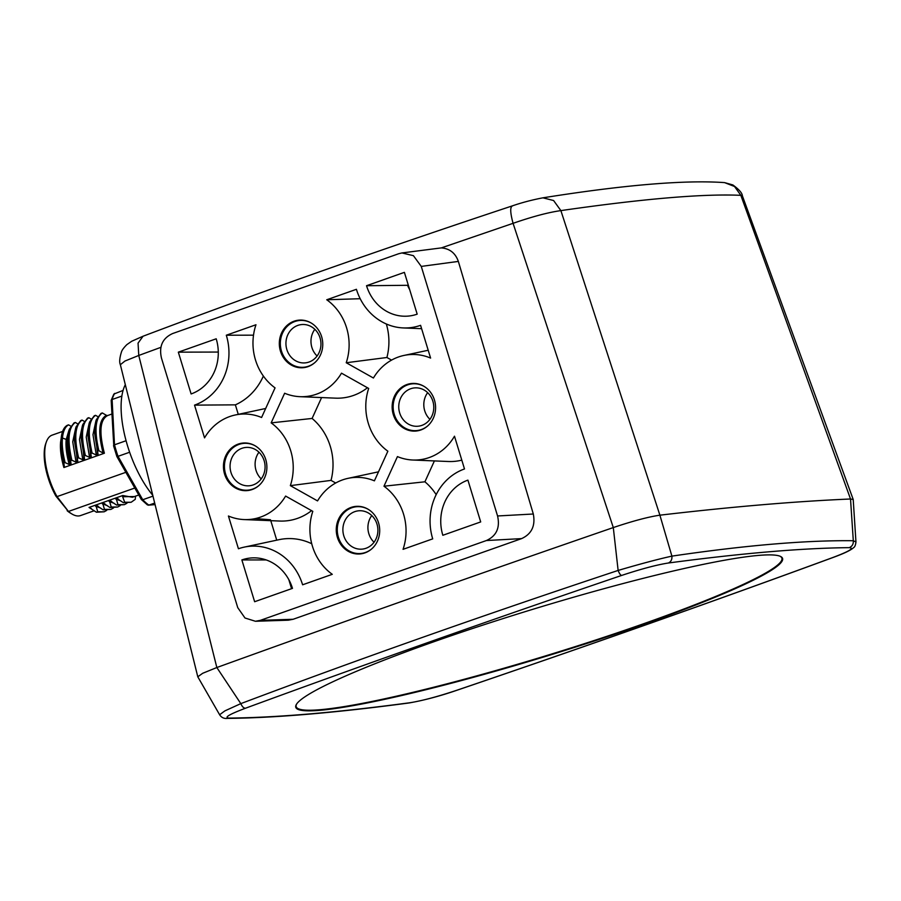 <?xml version="1.0" encoding="UTF-8"?>
<svg xmlns="http://www.w3.org/2000/svg" width="901" height="901" viewBox="0 0 901 901"><rect width="100%" height="100%" fill="white"/><g stroke="black" fill="none" stroke-linecap="round" stroke-linejoin="round"><path stroke-width="1.35" d="M125.318 384.648A70.436 28.517 70.6 0 0 152.798 495.336M855.95 541.963L853.213 499.514L850.521 498.996C795.606 501.339 732.074 506.734 659.892 515.181C648.438 516.859 632.907 520.981 613.299 527.569C476.989 574.568 344.835 621.228 216.837 667.528L202.669 673.295L197.792 676.797L219.619 714.752L224.867 710.889L240.815 703.625C359.859 658.8 485.628 614.403 618.131 570.434C640.634 563.823 658.563 559.059 671.898 556.131C745.454 545.296 805.922 540.172 853.303 540.735L855.95 541.963C855.567 545.184 854.767 547.098 853.574 547.673C850.814 550.229 844.034 553.473 833.211 557.426L832.873 557.505C713.862 601.237 588.466 645.499 456.694 690.301C437.3 696.743 421.713 700.888 409.944 702.735C336.4 712.533 276.111 717.658 229.079 718.086C223.651 717.703 229.113 714.414 245.466 708.231C364.488 664.51 489.874 620.248 621.645 575.435C641.05 568.993 656.638 564.848 668.407 563.001C741.951 553.203 802.239 548.09 849.271 547.65C854.7 548.045 849.238 551.322 832.873 557.505M245.466 708.231C243.709 708.197 242.166 706.666 240.815 703.625L216.837 667.528L138.765 355.456L124.946 361.042L120.362 364.714L197.792 676.797M319.72 710.337A254.521 24.395 163 0 0 596.958 640.149A254.521 24.395 163 0 0 782.564 558.417A254.521 24.395 163 0 0 758.631 555.399A254.521 24.395 163 0 0 481.787 625.463A254.521 24.395 163 0 0 295.765 707.251A254.521 24.395 163 0 0 319.72 710.337M421.263 266.403L497.566 515.969C500.213 527.749 496.485 535.937 486.394 540.544L260.333 620.35L255.445 621.273L245.004 618.007L237.763 607.679L161.47 358.114C158.813 346.344 162.54 338.145 172.643 333.539L398.704 253.733L401.947 252.944L413.424 255.67L421.263 266.403L458.35 261.414C455.433 253.113 449.768 248.608 441.332 247.899L513.074 223.324C510.135 212.467 509.977 206.656 512.59 205.89M458.35 261.414L533.313 514.009L497.566 515.969M486.394 540.544L521.6 538.607C531.658 533.989 535.554 525.79 533.313 514.009M521.6 538.607L293.107 619.28L260.333 620.35M255.445 621.273L288.32 620.192L293.107 619.28M849.271 547.65C852.188 546.378 853.54 544.069 853.303 540.735L850.521 498.996L740.847 195.337L734.529 186.496L724.573 182.61L732.851 184.942C739.045 189.469 742.221 193.073 742.356 195.765L740.847 195.337C703.49 193.625 643.505 198.716 560.884 210.609L553.597 200.529L542.92 197.826C532.063 199.898 521.792 202.601 512.128 205.946C378.578 250.253 255.557 293.681 143.056 336.231L138.056 343.123L138.765 355.456L161.02 347.29M441.332 247.899L402.116 252.922M224.586 474.084A23.865 21.703 -94.9 0 0 247.178 490.606A23.865 21.703 -94.9 0 0 265.75 459.555A23.865 21.703 -94.9 0 0 243.146 443.033A23.865 21.703 -94.9 0 0 224.586 474.084M393.286 414.528A23.865 21.703 -94.9 0 0 415.879 431.05A23.865 21.703 -94.9 0 0 434.44 399.999A23.865 21.703 -94.9 0 0 411.847 383.477A23.865 21.703 -94.9 0 0 393.286 414.528M280.459 351.187A23.865 21.703 -94.9 0 0 303.063 367.709A23.865 21.703 -94.9 0 0 321.623 336.659A23.865 21.703 -94.9 0 0 299.031 320.137A23.865 21.703 -94.9 0 0 280.459 351.187M337.402 537.424A23.865 21.703 -94.9 0 0 360.006 553.946A23.865 21.703 -94.9 0 0 378.566 522.895A23.865 21.703 -94.9 0 0 355.963 506.385A23.865 21.703 -94.9 0 0 337.402 537.424M302.612 584.794L332.278 574.32A52.821 48.035 85.1 0 1 312.805 511.34L285.606 496.068A52.821 48.035 85.1 0 1 244.115 519.573A52.821 48.035 85.1 0 1 228.426 516.014L238.438 548.754A55.648 50.602 85.1 0 1 244.182 547.132A55.648 50.602 85.1 0 1 302.612 584.794M254.634 601.722L292.487 588.364A43.901 39.926 -94.9 0 0 255.501 557.877A43.901 39.926 -94.9 0 0 241.862 559.938L254.634 601.722M442.83 535.284L480.695 521.927L467.912 480.132A43.901 39.926 -94.9 0 0 442.841 535.284M403.051 549.328L432.717 538.866A55.648 50.602 85.1 0 1 464.499 468.959L454.487 436.208A52.821 48.035 85.1 0 1 412.816 460.017A52.821 48.035 85.1 0 1 397.442 456.593L383.972 486.213A52.821 48.035 85.1 0 1 403.051 549.328M346.232 362.743L373.419 378.015A52.821 48.035 85.1 0 1 403.941 355.445A52.821 48.035 85.1 0 1 430.599 358.08L420.587 325.329A55.648 50.602 85.1 0 1 403.288 327.93A55.648 50.602 85.1 0 1 356.413 289.3L326.748 299.763A52.821 48.035 85.1 0 1 346.232 362.743L386.912 357.494A57.337 52.145 -94.9 0 0 386.338 323.988M368.678 388.444L341.49 373.172A52.821 48.035 85.1 0 1 299.999 396.677A52.821 48.035 85.1 0 1 284.626 393.241L271.156 422.873A52.821 48.035 85.1 0 1 290.347 485.639L317.546 500.911A52.821 48.035 85.1 0 1 348.068 478.341A52.821 48.035 85.1 0 1 374.399 480.841L387.869 451.21A52.821 48.035 85.1 0 1 368.678 388.444M261.583 417.49L275.053 387.869A52.821 48.035 85.1 0 1 255.974 324.754L226.309 335.217A55.648 50.602 85.1 0 1 194.526 405.123L204.538 437.875A52.821 48.035 85.1 0 1 235.24 414.989A52.821 48.035 85.1 0 1 261.583 417.49M178.33 352.156L191.113 393.951A43.901 39.926 -94.9 0 0 216.195 338.799L178.33 352.156L218.279 352.054M417.174 314.156L404.391 272.361L366.538 285.718A43.901 39.926 -94.9 0 0 412.635 315.429A43.901 39.926 -94.9 0 0 417.174 314.156M247.505 490.572A23.865 21.703 85.1 0 1 225.227 474.027A23.865 21.703 85.1 0 1 243.473 443.01M258.891 485.549A23.482 21.354 85.1 0 1 225.565 473.915A23.482 21.354 85.1 0 1 231.85 448.754A23.482 21.354 85.1 0 1 255.535 446.04M230.983 472.473A19.248 17.502 85.1 0 1 245.939 447.437A19.248 17.502 85.1 0 1 264.162 460.76A19.248 17.502 85.1 0 1 249.194 485.785A19.248 17.502 85.1 0 1 230.983 472.473M261.222 478.893A19.248 17.502 85.1 0 1 256.019 470.345A19.248 17.502 85.1 0 1 258.959 452.212M416.206 431.016A23.865 21.703 85.1 0 1 393.928 414.471A23.865 21.703 85.1 0 1 412.174 383.454M427.581 425.993A23.482 21.354 85.1 0 1 394.266 414.359A23.482 21.354 85.1 0 1 400.551 389.209A23.482 21.354 85.1 0 1 424.236 386.484M399.672 412.917A19.248 17.502 85.1 0 1 414.64 387.892A19.248 17.502 85.1 0 1 432.863 401.204A19.248 17.502 85.1 0 1 417.895 426.241A19.248 17.502 85.1 0 1 399.672 412.917M429.923 419.348A19.248 17.502 85.1 0 1 424.72 410.788A19.248 17.502 85.1 0 1 427.66 392.656M303.389 367.676A23.865 21.703 85.1 0 1 281.112 351.131A23.865 21.703 85.1 0 1 299.346 320.114M314.764 362.652A23.482 21.354 85.1 0 1 281.45 351.007A23.482 21.354 85.1 0 1 287.734 325.858A23.482 21.354 85.1 0 1 311.408 323.144M286.856 349.577A19.248 17.502 85.1 0 1 301.824 324.54A19.248 17.502 85.1 0 1 320.035 337.864A19.248 17.502 85.1 0 1 305.079 362.889A19.248 17.502 85.1 0 1 286.856 349.577M317.096 355.996A19.248 17.502 85.1 0 1 311.892 347.448A19.248 17.502 85.1 0 1 314.832 329.304M360.321 553.912A23.865 21.703 85.1 0 1 338.055 537.379A23.865 21.703 85.1 0 1 356.289 506.351M371.708 548.9A23.482 21.354 85.1 0 1 338.393 537.255A23.482 21.354 85.1 0 1 344.678 512.106A23.482 21.354 85.1 0 1 368.351 509.392M343.799 535.813A19.248 17.502 85.1 0 1 358.767 510.788A19.248 17.502 85.1 0 1 376.978 524.1A19.248 17.502 85.1 0 1 362.022 549.137A19.248 17.502 85.1 0 1 343.799 535.813M374.039 542.244A19.248 17.502 85.1 0 1 368.836 533.696A19.248 17.502 85.1 0 1 371.775 515.552M311.735 543.754A60.153 54.702 -94.9 0 0 279.028 539.676L244.182 547.132M270.503 519.764L255.366 518.582M270.784 520.677L276.742 540.172M244.115 519.573L279.715 521.048A57.337 52.145 -94.9 0 0 297.544 518.368A57.337 52.145 -94.9 0 0 311.566 510.653M241.862 559.926L266.245 559.949M288.782 579.534L291.575 588.691M436.174 494.649A57.337 52.145 -94.9 0 0 424.912 481.798L434.406 460.918M383.972 486.213L424.912 481.798M412.816 460.017L448.416 461.503A57.337 52.145 -94.9 0 0 461.808 460.141M391.575 360.107L386.912 357.494M360.197 298.715L326.748 299.763M290.347 485.639L331.027 480.391A57.337 52.145 -94.9 0 0 312.095 418.447L321.589 397.578M335.69 483.004L331.027 480.391M271.156 422.873L312.095 418.447M299.999 396.677L335.6 398.152A57.337 52.145 -94.9 0 0 353.417 395.471A57.337 52.145 -94.9 0 0 367.45 387.745M194.526 405.123L235.375 404.853A60.153 54.702 -94.9 0 0 263.362 376.044M238.269 414.347L235.375 404.853M226.309 335.217L253.508 335.172M366.538 285.718L408.344 285.29M409.685 289.649A39.396 35.826 85.1 0 1 407.646 285.538M668.407 563.001C671.031 561.751 672.191 559.465 671.898 556.131L659.892 515.181L560.884 210.609C548.304 212.388 532.367 216.623 513.074 223.324L613.299 527.569L618.131 570.434C619.325 573.52 620.496 575.187 621.645 575.435M121.849 396.08L112.107 399.515L114.506 444.812L113.785 445.916L111.183 400.359L113.841 394.086L123.065 390.426M129.62 452.246L118.031 456.334A64.568 26.14 70.6 0 1 114.506 444.812L126.061 440.735M155.107 504.65L147.437 504.932L141.344 499.526L142.741 499.74L152.99 496.124M154.713 503.062L148.845 505.134L155.096 504.605M62.62 431.433L52.134 435.127A42.651 17.265 70.6 0 0 46.39 441.828A42.651 17.265 70.6 0 0 45.05 447.707A42.651 17.265 70.6 0 0 57.033 496.609L68.453 511.453L134.801 488.027M125.858 472.315L57.033 496.609L55.93 496.136L68.453 511.453A42.651 17.265 70.6 0 0 71.855 513.953A42.651 17.265 70.6 0 0 80.527 515.575L94.267 510.721M61.167 438.314L60.57 442.245C59.973 449.408 61.088 457.843 63.892 467.529L104.381 453.237C98.896 432.12 99.988 419.551 107.669 415.53L106.431 415.338C98.851 419.506 97.747 432.086 103.108 453.057L98.862 450.703L97.567 451.153L98.119 454.825L94.729 434.057M138.777 495.009L132.436 497.251L122.761 495.527L89.03 507.432L91.463 508.66M67.136 510.698A41.086 16.635 70.6 0 0 70.301 513.018L71.855 513.953M46.39 441.828L45.771 443.54A41.086 16.635 70.6 0 0 55.93 496.136M111.42 401.35L112.107 399.515A64.568 26.14 70.6 0 1 114.686 393.388M118.031 456.334L116.961 456.289L118.031 456.334L142.741 499.74A64.568 26.14 70.6 0 0 148.845 505.134L148.451 505.224M141.344 499.526L116.86 456.514L113.537 445.657M89.03 507.432L96.418 512.23L97.713 511.768L95.776 505.056L103.176 509.842L104.46 509.392L102.523 502.668L109.922 507.466L111.217 507.004L109.269 500.292L116.668 505.078L117.963 504.628L116.015 497.904L123.414 502.702L124.71 502.24L122.637 496.744L134.44 496.541M122.637 496.744L122.761 495.527M124.71 502.24L131.152 502.262L135.263 499.334L135.51 496.158M115.88 499.12L120.79 500.866M109.269 500.292L111.713 501.519M109.134 501.508L114.044 503.242M102.523 502.668L104.966 503.896M102.387 503.884L107.298 505.619M95.641 506.272L100.552 508.006M97.713 511.768L104.144 511.802L106.712 510.383M104.144 511.802L96.418 512.23M104.46 509.392L110.891 509.414L113.458 507.995M110.891 509.414L103.176 509.842M111.217 507.004L117.648 507.038L120.205 505.607M117.637 507.038L109.922 507.466M117.963 504.628L124.383 504.65L126.951 503.231M124.372 504.661L116.668 505.078M131.141 502.262L123.414 502.702M63.892 467.529L64.376 466.729L60.986 445.747M67.913 435.949L67.316 439.823C66.719 446.986 67.823 455.433 70.638 465.153L65.12 462.607L63.825 463.069L64.376 466.729M63.825 463.069L60.953 443.517L61.155 438.472C61.842 431.579 63.881 427.198 67.271 425.306L68.566 424.855L70.762 426.117M68.96 430.284L66.145 439.767C65.548 446.907 66.629 455.309 69.377 464.972M70.638 465.153L71.123 464.353L67.733 443.574M74.659 433.572L77.396 462.765L71.866 460.231L70.571 460.681L67.71 441.141L69.276 429.304L74.017 422.918L75.312 422.468L77.509 423.74M75.707 427.907L72.733 441.828L76.123 462.585M77.396 462.765L77.88 461.965L74.479 441.186M81.405 431.174L84.131 460.388L78.612 457.843L77.317 458.305L74.456 438.764L76.022 426.928L80.763 420.542L82.059 420.08L84.255 421.353M82.453 425.52L79.479 439.44L82.869 460.208M84.131 460.388L84.626 459.589L81.236 438.798M88.152 428.797L90.888 458.001L85.37 455.467L84.075 455.929L84.626 459.589M84.075 455.929L81.203 436.377L82.768 424.54L87.521 418.154L88.816 417.704L91.001 418.976M89.199 423.143L86.226 437.064L89.616 457.821M90.888 458.001L91.373 457.201L87.983 436.388M94.909 426.41L97.635 455.624L92.116 453.079L90.821 453.541L87.949 433.989L89.514 422.152L94.267 415.778L95.562 415.316L97.758 416.589M95.945 420.756L92.972 434.676L96.362 455.444M97.635 455.624L98.119 454.825M97.567 451.153L94.695 431.602L96.272 419.765L101.013 413.401L102.309 412.94L106.431 415.338M104.381 453.237L103.108 453.057M102.309 412.94C95.326 417.918 94.166 430.509 98.862 450.703M90.821 453.541L91.373 457.201M95.562 415.316C88.568 420.305 87.42 432.885 92.116 453.079M88.816 417.704C81.822 422.738 80.673 435.318 85.37 455.467M77.317 458.305L77.88 461.965M82.059 420.08C75.076 425.081 73.927 437.672 78.612 457.843M70.571 460.681L71.123 464.353M75.312 422.468C68.33 427.468 67.181 440.06 71.866 460.231M68.566 424.855C65.176 426.736 63.138 431.129 62.439 438.01C61.82 445.004 62.721 453.203 65.12 462.607M779.77 556.12A253.958 24.338 -17 0 1 781.899 558.169A253.958 24.338 -17 0 1 596.496 639.755A253.958 24.338 -17 0 1 320.069 709.718A253.958 24.338 -17 0 1 296.17 706.677A253.958 24.338 -17 0 1 296.789 703.782M227.277 718.39L227.311 718.39C274.692 717.951 335.24 712.815 408.941 702.983L409.944 702.735M833.526 557.269L833.211 557.426C714.155 601.17 588.713 645.454 456.897 690.267C439.958 696.113 423.977 700.347 408.953 702.983M219.619 714.752C221.455 717.568 224.022 718.784 227.311 718.39L229.079 718.086M724.573 182.61L724.55 182.61C684.861 179.817 624.325 184.885 542.931 197.826M116.015 497.904L118.459 499.131M95.776 505.056L98.22 506.283M61.155 441.535L60.57 442.245M62.439 438.01L67.316 439.823M403.288 327.93L421.612 328.685M403.941 355.445L428.2 350.252M348.068 478.341L378.499 471.82M235.24 414.989L265.682 408.48M120.362 364.714C119.214 362.213 119.585 357.922 121.5 351.852C122.029 350.072 123.82 347.662 126.861 344.621L131.749 341.231L143.056 336.231M742.356 195.765L853.213 499.514M111.859 414.043L107.41 415.62M60.986 446.04L60.953 443.529M81.203 436.377L81.236 438.9M94.729 434.136L94.695 431.624M87.949 433.989L87.983 436.512M74.456 438.764L74.49 441.287M67.71 441.141L67.733 443.652M781.561 557.066L781.899 558.169M295.832 705.573L296.17 706.677"/></g></svg>
